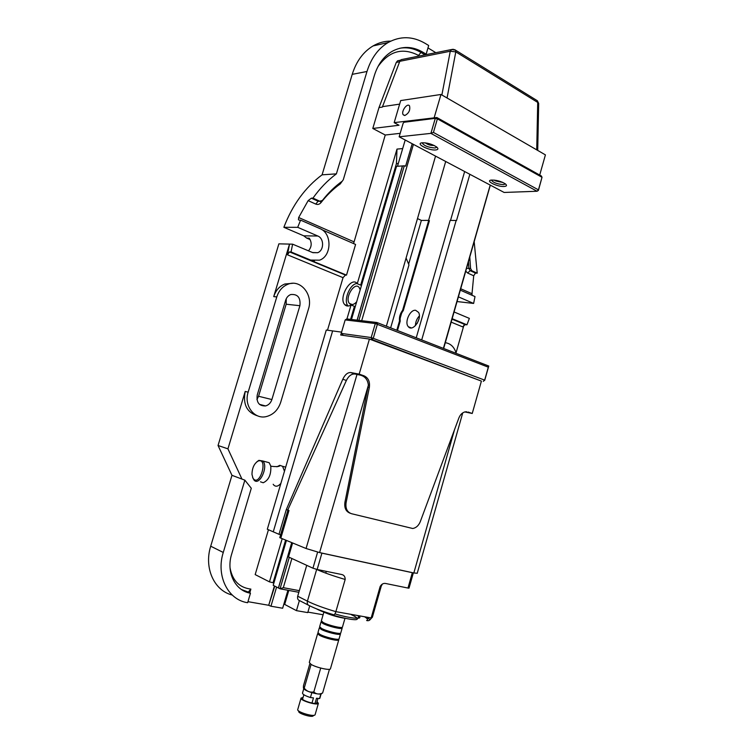 <?xml version="1.0" encoding="UTF-8"?>
<svg xmlns="http://www.w3.org/2000/svg" width="754" height="754" viewBox="0 0 754 754"><rect width="100%" height="100%" fill="white"/><g stroke="black" fill="none" stroke-linecap="round" stroke-linejoin="round"><path stroke-width="1.13" d="M400.186 133.335L385.247 135.013L353.579 243.58M322.071 229.763L355.586 244.456L346.51 275.125L345.445 275.059L343.042 277.661L327.49 330.205M268.443 529.742L255.172 574.595L269.47 581.862L282.194 538.676M346.944 318.942L351.053 305.012C348.442 306.51 346.322 306.369 344.682 304.578C338.112 297.67 351.279 275.653 357.264 283.674L396.99 149.094L402.693 148.566M396.802 330.243L399.526 320.855L400.223 321.129L397.49 330.516M428.724 220.375L429.403 220.696L403.286 310.573L402.598 310.299L428.724 220.375L421.363 220.422L417.716 218.688M274.399 585.952L268.716 605.283L247.953 601.673M274.776 586.141L268.716 605.283M400.223 321.129C399.771 317.453 400.798 313.937 403.286 310.573M269.084 605.481L270.959 606.216L276.595 587.064M287.924 590.269L282.656 608.242L270.959 606.216M286.435 540.42L273.212 585.34L280.045 588.799L298.848 592.305M269.47 581.862L273.919 582.965M386.378 326.19L435.548 156.106M464.652 171.535L450.543 220.385M469.865 174.297L456.538 220.507L450.157 220.385L416.227 337.811M421.703 339.941L456.198 220.347M323.117 614.755L307.896 612.107M309.734 605.82L307.755 612.606L296.454 610.646L284.692 604.425L288.791 590.429M356.67 301.798L355.388 303.08C352.985 304.974 351.015 305.097 349.46 303.476C344.399 298.16 354.521 281.289 359.13 287.434L360.195 289.8M415.435 325.671C415.52 321.949 416.821 318.706 419.347 315.954M415.661 310.299C409.997 309.319 404.116 322.646 408.395 326.755C412.749 332.307 422.4 318.791 418.564 312.401L415.661 310.299M419.045 318.791L417.179 323.419M456.217 353.372C454.313 347.057 450.675 343.494 445.303 342.702M456.047 352.759L463.955 325.059M244.862 480.166L223.259 552.456C215.823 575.792 227.934 599.92 247.651 602.71L250.46 593.191C235.173 590.91 225.908 572.192 231.648 554.162L251.289 488.262L244.862 480.166L231.968 475.322L210.705 546.198C203.816 567.903 214.155 590.674 232.213 595.029M231.968 475.322L218.047 445.501L278.876 243.844L289.527 244.098L287.453 254.805L343.042 277.661M310.148 239.593L306.671 238.094L303.787 235.842L283.862 227.303L297.698 227.322L300.601 220.13L299.14 220.14M390.77 41.112C384.559 41.102 378.649 42.705 373.06 45.937C363.258 51.847 356.312 61.328 352.222 74.354L322.081 174.834C305.182 187.444 292.448 204.937 283.862 227.303M460.364 290.167L475.011 296.586L473.625 303.438L457.094 301.562M256.925 399.488L258.575 396.265L286.162 304.22L286.237 298.744M257.237 394.992L285.634 300.281C286.567 297.434 288.264 295.521 290.733 294.55C297.689 293.9 300.752 297.623 299.904 305.709L271.883 399.545C270.743 402.928 268.641 405.058 265.578 405.935C259.056 406.095 256.275 402.447 257.237 394.992M276.784 296.916C278.829 290.658 282.543 286.435 287.924 284.249C300.554 278.942 313.344 294.682 308.49 308.97L280.695 402.287C278.141 409.893 273.41 414.643 266.482 416.538C254.484 419.78 243.636 405.661 248.151 392.165L276.784 296.916L273.73 296.614C275.776 290.375 279.48 286.171 284.852 284.004L292.665 283.306M257.727 415.897C246.926 412.561 242.75 404.417 245.201 391.449L248.151 392.165M241.949 479.073L227.934 448.847L245.201 391.449M218.047 445.501L227.934 448.847M273.73 296.614L289.527 244.098L292.627 244.173L291.035 251.959L310.629 260.073L319.526 260.187C331.835 256.162 332.241 233.278 320.026 228.641L300.601 220.13M345.445 275.059L289.489 251.902L287.453 254.805M289.489 251.902L291.035 251.959M451.194 322.147L462.56 326.821L465.246 324.635L452.051 319.178M435.906 52.676L435.199 52.818M472.108 295.314L472.013 293.721L460.76 288.773M427.98 47.917L435.331 52.375M353.683 241.704L298.669 217.52L308.15 200.63L315.719 204.07C317.745 204.852 319.498 204.381 320.987 202.628C326.765 195.22 333.202 188.971 340.308 183.882L342.222 181.205M385.247 135.013L372.796 128.463L399.017 125.258L394.172 122.648L434.577 117.803M400.459 60.207L397.612 60.782L396.284 62.412L378.989 107.596L372.796 128.463M397.612 60.782L399.017 60.499M445.699 161.488L428.592 220.375M401.599 313.259L400.148 318.254M465.802 271.167L467.687 273.052L473.71 275.785L472.013 293.721M298.669 217.52L298.433 219.829M249.781 592.823L250.875 589.1L248.782 591.522L248.877 592.305L250.46 593.191M319.875 201.261L318.131 201.252L311.383 198.17L308.15 200.63M423.757 55.117L426.142 54.175L428.687 45.513L425.284 43.44C412.787 36.126 400.374 35.834 388.065 42.554C378.169 48.567 371.138 58.209 366.991 71.479L336.397 173.854C327.632 180.366 319.819 188.453 312.967 198.113L319.724 201.195L318.131 201.252L315.719 204.07M311.383 198.17L312.967 198.113M377.999 66.559C389.177 50.952 402.683 47.238 418.517 55.419L421.005 52.469L422.73 52.12C412.438 46.173 402.24 45.919 392.127 51.347C383.748 56.343 377.811 64.439 374.323 75.617L343.296 179.688L342.297 181.148C334.964 186.398 328.329 192.835 322.373 200.479L319.724 201.195M422.73 52.12L426.142 54.175M473.71 275.785L475.482 273.099L470.119 270.648L468.837 268.339L468.507 261.742M469.808 257.208L470.553 268.415L466.613 268.349M467.687 273.052L470.119 270.648L471.834 270.733L470.553 268.415M471.834 270.733L477.207 273.193L475.482 273.099M474.2 241.874L477.207 273.193M412.202 143.722L405.614 166.144L404.285 165.814L358.895 320.365M289.291 557.319L280.045 588.799L283.325 587.668L291.883 558.507M361.684 320.695L413.428 144.382M299.329 590.665L283.325 587.668M443.644 348.48L490.326 185.135M490.204 185.079L443.399 348.386M404.285 165.814L396.538 166.332L351.468 319.479M278.48 587.997L291.807 542.635M357.179 320.158L402.504 165.946M404.86 115.475L403.202 114.749C400.77 111.545 407.433 102.337 409.563 105.984C410.383 110.207 408.809 113.364 404.86 115.475M357.321 283.74L360.676 285.116L396.425 163.665L396.99 149.094M348.169 306.03L348.046 305.898C342.995 300.771 350.026 283.466 357.142 283.523M350.591 319.376L354.427 306.341L351.053 305.012M273.108 582.559L285.615 540.081M399.526 320.855C399.083 317.18 400.11 313.655 402.598 310.299M378.989 107.596L382.335 107.106L399.808 61.3L401.137 59.66L402.551 59.377M405.2 140.018L397.481 166.266M454.106 311.977L469.365 318.386L466.952 324.823L465.246 324.635M452.183 318.706L466.952 324.823M458.441 296.869L473.625 303.438M297.698 227.322L317.82 236.021C324.277 238.424 324.126 250.535 317.632 252.713L312.844 252.665L292.627 244.173M322.081 174.834L336.397 173.854M382.466 106.663L399.648 104.127M453.343 49.274L451.637 49.519L450.27 51.244L455.802 51.875L455.539 50.169L454.558 49.575M536.377 100.141L537.385 100.763L538.667 103.807M390.647 327.849L408.96 264.956L406.18 258.283M408.668 264.013L421.363 220.422M299.376 600.608L296.454 610.646M319.913 570.844L320.13 570.099M346.51 275.125L310.101 260.055L314.409 260.969M308.48 250.828C311.798 246.869 312.043 242.637 309.234 238.141L306.671 238.094M394.172 122.648L400.694 100.574L440.967 94.467L545.415 154.881L539.704 175.06M440.967 94.467L434.2 117.596M278.396 587.988L291.732 542.607M357.104 320.148L402.429 165.908M436.868 147.162L435.096 147.982C428.385 147.511 424.05 145.805 422.099 142.855L422.117 142.789M435.774 149.952C438.319 149.622 438.583 148.604 436.547 146.907C431.948 144.061 427.122 142.685 422.07 142.789C415.03 143.552 428.96 150.781 435.774 149.952M404.031 122.252L435.294 118.34L430.892 133.373L537.065 191.252L504.124 192.458L399.158 136.813L403.154 123.26L404.031 122.252L406.463 121.347L436.839 117.52L541.381 175.993L542.013 177.294L538.45 189.867L537.065 191.252L538.413 190.432L542.013 177.294L437.395 118.849L436.839 117.52L435.294 118.34L437.395 118.849L433.427 132.431L430.892 133.373L399.158 136.813M504.087 186.483C506.782 186.266 507.197 185.39 505.34 183.844C500.779 181.158 496.047 179.914 491.127 180.102C485.124 180.913 497.47 186.954 504.087 186.483M505.463 183.938L503.493 184.636C497.14 184.108 493.107 182.581 491.382 180.065M538.413 190.432L538.45 189.867L433.427 132.431M369.828 339.215L371.958 339.517L373.315 338.141L377.415 324.116L376.925 322.514L375.294 323.541L488.319 367.179L488.762 366.039L376.925 322.514L346.783 318.923L345.181 319.913L375.294 323.541L371.194 337.556L341.769 333.485L341.487 332.439L345.181 319.913M488.319 367.179L484.662 380.129L483.305 381.354L484.662 380.129L371.194 337.556L371.958 339.517L481.061 380.977M343.296 335.389L341.769 333.485M484.709 380.355L488.762 366.039M252.628 477.48L254.089 480.185C259.555 486.349 268.688 466.283 262.807 460.996L258.905 460.355L256.916 461.75M252.986 478.206L251.977 474.436C252.1 468.083 254.117 463.625 258.038 461.08C268.829 457.056 259.678 488.196 252.986 478.206M260.488 481.815L263.193 482.758C268.726 480.204 271.261 474.643 270.79 466.076L269.187 462.711L265.917 461.834M273.184 484.275L273.947 485.237C276.021 486.961 278.339 486.339 280.893 483.352M284.475 471.269L282.59 466.311L279.809 465.331L276.878 466.801M466.726 411.759L465.02 411.891C462.259 412.636 460.204 414.681 458.856 418.027L420.298 521.617C418.659 525.595 416.142 527.885 412.749 528.507L351.505 513.71C347.142 512.126 345.341 508.45 346.095 502.682L344.927 502.268L368.376 385.2C367.698 379.092 364.436 375.624 358.602 374.795L357.01 374.436L306.067 548.507L280.827 538.111L288.98 510.449L287.774 509.996L346.369 380.459C348.706 375.841 351.6 373.701 355.049 374.041L357.01 374.436M468.121 412.042L472.24 413.475L464.813 411.938M454.539 429.639L413.833 572.965L417.245 573.266M368.131 387.254L369.337 387.49C370.11 381.731 368.329 377.829 364.003 375.803L358.602 374.795M369.337 387.49L346.095 502.682M355.049 374.041L350.78 372.561C347.698 372.344 345.04 374.578 342.797 379.243L346.369 380.459M287.774 509.996L286.275 509.638L342.797 379.243M350.252 513.257C345.945 511.636 344.173 507.979 344.927 502.268M286.275 509.638L278.989 534.313L267.312 529.242L326.275 330.035L332.627 330.912L273.259 531.824L332.627 330.912L341.581 332.137L340.714 335.021L369.422 339.064L481.401 381.1L472.24 413.475M369.422 339.064L359.168 374.125L364.003 375.803M413.833 572.965L319.583 552.578L368.376 385.2M350.78 372.561L359.168 374.125M306.067 548.507L319.583 552.578M280.827 538.111L279.781 537.649L287.915 510.053M278.989 534.313L280.648 534.69M292.609 542.965L288.509 556.952L312.938 568.196L317.151 569.487L321.911 553.144L412.334 572.701L407.98 588.054L385.944 583.549C383.579 582.993 381.656 583.982 380.157 586.508L371.166 617.931L335.869 611.654C323.805 608.082 314.314 604.576 307.415 601.145L297.707 596.216C297.208 598.629 297.905 600.127 299.79 600.721L308.169 605.019M316.444 569.327L316.661 569.43C323.626 572.569 333.136 575.915 345.172 579.468C345.209 576.574 343.947 574.897 341.392 574.444L317.151 569.487M316.416 608.808C326.293 614.435 356.755 622.012 357.273 619.015C357.66 618.11 355.652 616.659 351.241 614.651M316.661 569.43L307.415 601.145C306.906 603.596 307.613 605.113 309.508 605.707C315.351 608.638 323.362 611.645 333.541 614.717C334.276 615.094 335.059 614.076 335.869 611.654L345.172 579.468M364.54 616.753C367.575 618.629 368.263 619.892 366.623 620.523C368.715 621.126 370.233 620.269 371.166 617.931L372.467 616.876M306.727 565.34L297.707 596.216M321.911 553.144L320.252 552.72M413.249 572.833L412.334 572.701M407.98 588.054L409.017 588.139L413.352 572.861M309.885 663.567L303.523 685.499L303.381 687.629L304.201 688.157C306.831 691.371 310.026 692.634 313.815 691.936C316.199 694.255 319.14 694.604 322.618 693.001L329.451 669.288M321.92 693.341L321.741 693.444C321.553 695.348 309.31 692.69 304.993 689.787L303.523 688.468M311.091 664.397L304.201 688.157M320.704 668.072L313.815 691.936M341.835 627.432L342.156 628.129L341.694 627.611C340.582 628.713 328.056 625.594 323.457 623.058L321.656 621.598L321.034 621.956L321.675 621.513M342.024 628.252C340.865 629.42 327.726 626.14 322.919 623.483L321.034 621.956M323.871 612.163L321.355 620.825L323.202 622.502C328.254 625.292 342.118 628.629 342.439 627.149L342.476 627.017M340.177 633.303L340.346 634.114L340.007 633.473C338.932 634.651 326.35 631.541 321.751 628.949L319.96 627.451L319.338 627.809L319.941 627.366M340.346 634.114C339.225 635.358 326.03 632.097 321.213 629.383L319.338 627.809L317.962 632.54L319.781 634.303C324.814 637.187 338.706 640.476 339.055 638.892L339.093 638.751M321.034 621.927L319.658 626.678L321.496 628.393C326.539 631.23 340.412 634.557 340.742 633.011L340.789 632.879M338.518 639.185L338.659 639.986L338.329 639.345C337.283 640.589 324.644 637.488 320.045 634.859L318.254 633.313L317.632 633.662L318.216 633.219M338.659 639.986C337.566 641.296 324.324 638.054 319.498 635.283L317.632 633.662L309.291 662.427L311.072 664.387C316.049 667.497 329.998 670.683 330.431 668.826L330.478 668.657M323.108 611.796C330.365 615.057 337.933 617.281 345.813 618.45M432.4 144.711L431.005 144.843L427.763 143.788L427.895 143.317M431.005 144.843L431.175 144.259M427.763 143.788L427.226 143.175M500.882 181.648L496.405 180.423M311.977 703.077L313.476 697.884L310.431 697.535L311.845 692.653M320.855 693.972L319.526 698.59L316.51 698.242L315.002 703.473M303.749 688.798L302.514 693.03C302.495 694.311 305.134 695.81 310.431 697.535M315.153 714.556L315.106 714.717C314.333 717.365 296.105 711.795 297.764 709.429L301.016 698.223M298.509 710.805L298.791 711.333C297.33 713.322 312.656 717.996 313.24 715.744L314.107 715.263M317.057 701.597L318.386 703.341C317.651 705.867 299.432 700.315 301.063 698.063L303.061 697.469M316.897 702.153L317.18 702.973C316.548 705.141 300.865 700.362 302.26 698.421L302.901 698.034M271.883 399.545L258.575 396.265M299.904 305.709L286.162 304.22M425.096 54.844L425.237 54.354M418.517 55.419L419.46 55.975M250.875 589.1C239.367 587.668 232.421 580.58 230.036 567.837M242.76 590.354L249.018 592.408M339.95 182.883L340.308 183.882M320.214 201.356L320.987 202.628M424.417 54.524L421.005 52.469C414.163 48.416 407.085 47.012 399.771 48.256M223.259 552.456L210.705 546.198M352.222 74.354L366.991 71.479M396.425 163.665L398.291 163.524M396.284 62.412L399.639 61.743M447.056 97.992L455.802 51.875L537.715 102.421L536.735 149.857M399.808 61.3L450.27 51.244L441.872 94.995M310.101 260.055L310.629 260.073M303.787 235.842L317.82 236.021M380.157 586.508L381.373 585.801M358.273 615.632C364.625 619.722 351.703 618.883 334.927 613.888M317.623 552.126L312.938 568.196M326.293 571.353L325.775 573.134M434.05 145.428C430.864 145.626 427.989 144.768 425.416 142.874M502.55 182.308L494.737 180.149M349.46 303.476L352.288 304.588M408.395 326.755L411.326 327.915M265.578 405.935L259.451 404.351M284.852 284.004L287.924 284.249M248.877 592.305L241.393 589.477M373.06 45.937L388.065 42.554M404.559 115.494L403.202 114.749M344.682 304.578L348.046 305.898M537.715 150.423L538.676 103.411L537.385 100.763L455.539 50.169L451.637 49.519L401.137 59.66M312.542 252.533L317.632 252.713M258.038 461.08L258.905 460.355M269.187 462.711L262.807 460.996M285.691 467.15L282.59 466.311M270.79 466.076C269.15 466.095 280.507 467.631 279.809 465.331M417.216 573.332L462.739 412.881M365.436 616.904C371.929 620.325 369.102 620.071 372.353 617.281L381.279 586.056L382.382 584.039M357.273 619.015L358.65 617.008L357.773 615.547M340.469 633.991L339.055 638.892M342.156 628.129L340.742 633.011M344.974 618.355L342.439 627.149M338.772 639.863L330.431 668.826M425.247 142.855L428.215 144.532L434.229 145.522M494.615 180.14C494.087 180.621 496.726 181.365 502.541 182.374L502.682 182.364M319.837 698.298L321.1 693.906M317.971 698.411L316.548 703.359M303.853 694.745L302.552 699.231M315.106 714.707L318.386 703.341"/></g></svg>
